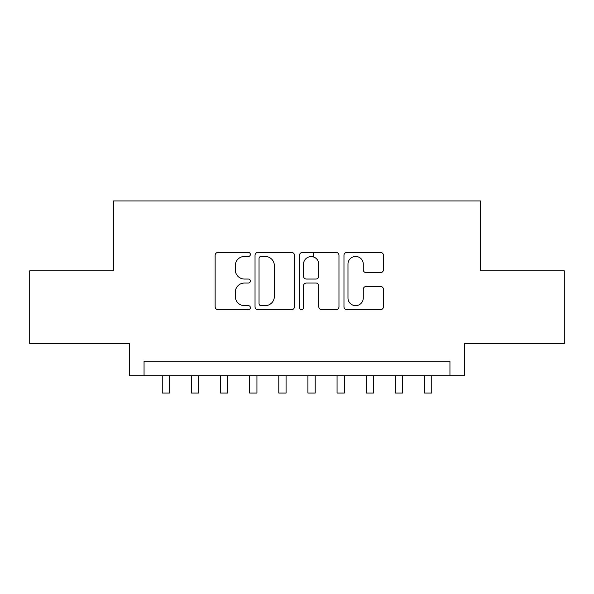 <?xml version="1.0" encoding="UTF-8"?>
<svg xmlns="http://www.w3.org/2000/svg" width="594" height="594" viewBox="0 0 594 594"><rect width="100%" height="100%" fill="white"/><g stroke="black" fill="none" stroke-linecap="round" stroke-linejoin="round"><path stroke-width="0.89" d="M250.386 254.455A2.005 2.005 0 0 0 248.389 252.45L218.005 252.45A2.859 2.859 0 0 0 215.139 255.316L215.139 306.786A2.859 2.859 0 0 0 218.005 309.645L248.389 309.645A2.005 2.005 0 0 0 250.386 307.647A2.005 2.005 0 0 0 248.389 305.643L244.453 305.643A9.148 9.148 0 0 1 235.306 296.495L235.306 292.203A9.148 9.148 0 0 1 244.453 283.048L248.389 283.048A2.005 2.005 0 0 0 250.386 281.051A2.005 2.005 0 0 0 248.389 279.046L244.453 279.046A9.148 9.148 0 0 1 235.306 269.899L235.306 265.607A9.148 9.148 0 0 1 244.453 256.459L248.389 256.459A2.005 2.005 0 0 0 250.386 254.455M380.576 272.616A2.859 2.859 0 0 0 383.434 269.75L383.434 255.316A2.859 2.859 0 0 0 380.576 252.45L346.829 252.45A2.859 2.859 0 0 0 343.971 255.316L343.971 306.786A2.859 2.859 0 0 0 346.829 309.645L380.576 309.645A2.859 2.859 0 0 0 383.434 306.786L383.434 289.345A2.859 2.859 0 0 0 380.576 286.486L366.134 286.486A2.859 2.859 0 0 0 363.276 289.345L363.276 297.995A7.648 7.648 0 0 1 355.62 305.643A7.648 7.648 0 0 1 347.973 297.995L347.973 264.107A7.648 7.648 0 0 1 355.62 256.459A7.648 7.648 0 0 1 363.276 264.107L363.276 269.75A2.859 2.859 0 0 0 366.134 272.616L380.576 272.616M449.948 375.735L464.515 375.735L464.515 343.688L564.3 343.688L564.3 270.849L480.539 270.849L480.539 200.935L113.461 200.935L113.461 270.849L29.7 270.849L29.7 343.688L129.485 343.688L129.485 375.735L449.948 375.735L449.948 361.167L144.052 361.167L144.052 375.735M294.498 255.316A2.859 2.859 0 0 0 291.639 252.45L257.893 252.45A2.859 2.859 0 0 0 255.034 255.316L255.034 306.786A2.859 2.859 0 0 0 257.893 309.645L291.639 309.645A2.859 2.859 0 0 0 294.498 306.786L294.498 255.316M302.361 252.45L336.107 252.45A2.859 2.859 0 0 1 338.966 255.316L338.966 306.786A2.859 2.859 0 0 1 336.107 309.645L321.666 309.645A2.859 2.859 0 0 1 318.807 306.786L318.807 285.914A2.859 2.859 0 0 0 315.949 283.048L306.363 283.048A2.859 2.859 0 0 0 303.504 285.914L303.504 307.647A2.005 2.005 0 0 1 301.507 309.645A2.005 2.005 0 0 1 299.502 307.647L299.502 255.316A2.859 2.859 0 0 1 302.361 252.45M261.041 256.459A2.005 2.005 0 0 0 259.036 258.457L259.036 303.638A2.005 2.005 0 0 0 261.041 305.643L265.184 305.643A9.148 9.148 0 0 0 274.339 296.495L274.339 265.607A9.148 9.148 0 0 0 265.184 256.459L261.041 256.459M318.807 264.248A7.648 7.648 0 0 0 311.152 256.601A7.648 7.648 0 0 0 303.504 264.248L303.504 276.188A2.859 2.859 0 0 0 306.363 279.046L315.949 279.046A2.859 2.859 0 0 0 318.807 276.188L318.807 264.248M162.259 375.735L162.259 393.065L169.542 393.065L169.542 375.735M191.394 375.735L191.394 393.065L198.671 393.065L198.671 375.735M220.523 375.735L220.523 393.065L227.806 393.065L227.806 375.735M249.658 375.735L249.658 393.065L256.942 393.065L256.942 375.735M278.794 375.735L278.794 393.065L286.078 393.065L286.078 375.735M313.313 256.912L313.313 252.45M307.922 375.735L307.922 393.065L315.206 393.065L315.206 375.735M337.058 375.735L337.058 393.065L344.342 393.065L344.342 375.735M366.194 375.735L366.194 393.065L373.478 393.065L373.478 375.735M395.329 375.735L395.329 393.065L402.606 393.065L402.606 375.735M424.458 375.735L424.458 393.065L431.741 393.065L431.741 375.735"/></g></svg>
